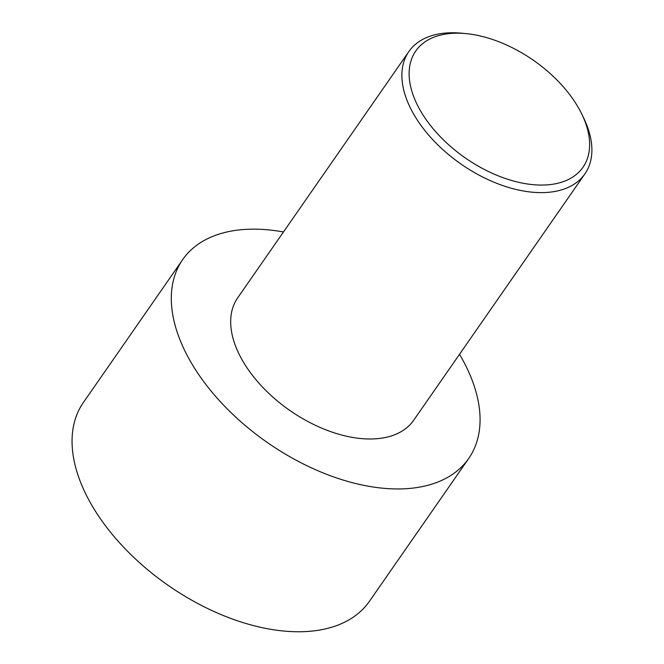 <?xml version="1.0" encoding="UTF-8"?>
<svg xmlns="http://www.w3.org/2000/svg" width="664" height="664" viewBox="0 0 664 664"><rect width="100%" height="100%" fill="white"/><g stroke="black" fill="none" stroke-linecap="round" stroke-linejoin="round"><path stroke-width="1" d="M459.513 354.302A174.175 101.833 -145.2 0 1 468.718 458.45L369.466 601.26A174.175 101.833 -145.2 0 1 230.972 618.483A174.175 101.833 -145.2 0 1 87.067 496.572A174.175 101.833 -145.2 0 1 83.407 402.467L182.658 259.649A174.175 101.833 -145.2 0 1 283.478 231.968M468.718 458.45A174.175 101.833 -145.2 0 1 330.224 475.673A174.175 101.833 -145.2 0 1 186.318 353.763A174.175 101.833 -145.2 0 1 182.658 259.649M465.887 33.607L461.646 33.2A107.186 62.665 34.8 0 0 408.875 51.526A107.186 62.665 34.8 0 0 411.124 109.435A107.186 62.665 34.8 0 0 499.685 184.459A107.186 62.665 34.8 0 0 584.909 173.86A107.186 62.665 34.8 0 0 583.689 118.018L581.83 114.175A101.824 59.536 34.8 0 0 580.851 112.216A101.824 59.536 34.8 0 0 465.887 33.607A101.824 59.536 34.8 0 0 415.996 102.115A101.824 59.536 34.8 0 0 535.01 184.824A101.824 59.536 34.8 0 0 581.83 114.175M584.909 173.86L413.705 420.221A107.186 62.665 -145.2 0 1 328.472 430.82A107.186 62.665 -145.2 0 1 239.92 355.796A107.186 62.665 -145.2 0 1 237.662 297.879L408.875 51.526"/></g></svg>
